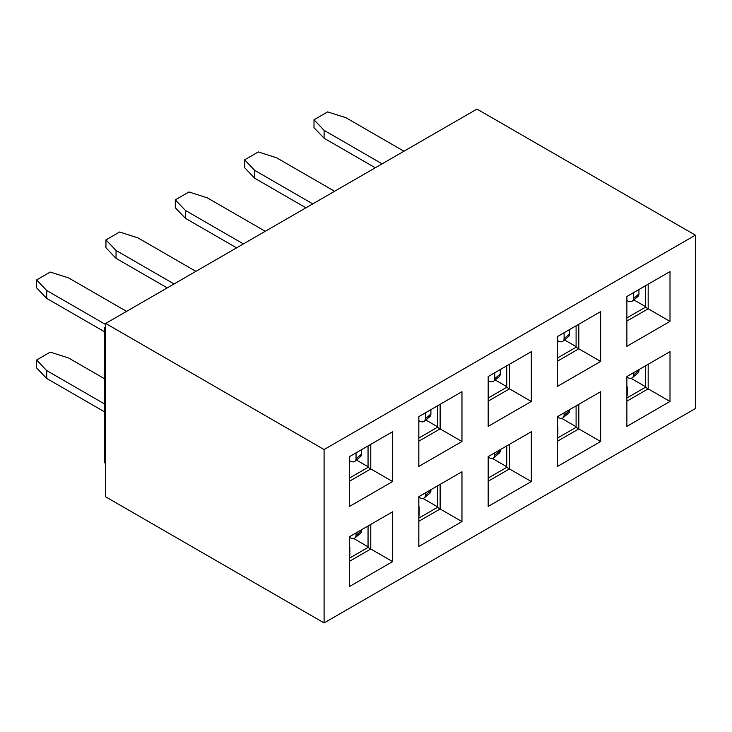 <?xml version="1.0" encoding="UTF-8"?>
<svg xmlns="http://www.w3.org/2000/svg" width="732" height="732" viewBox="0 0 732 732"><rect width="100%" height="100%" fill="white"/><g stroke="black" fill="none" stroke-linecap="round" stroke-linejoin="round"><path stroke-width="1.1" d="M305.93 207.824L254.745 178.269L244.644 167.701L244.644 159.823L258.295 151.945L276.586 157.773L334.606 191.272M312.756 203.88L254.745 170.382L254.745 178.269M244.644 159.823L254.745 170.382M557.528 340.7L559.33 341.423A5.792 3.889 -129.8 0 0 563.036 341.149A5.792 3.889 -129.8 0 0 564.088 338.605L564.088 332.731M564.088 338.605L569.587 334.021L569.587 329.556M569.587 334.021A5.792 3.889 50.2 0 1 568.535 336.574L563.036 341.149M375.278 167.784L324.093 138.229L313.991 127.67L313.991 119.783L327.643 111.904L345.934 117.733L403.945 151.231M382.104 163.84L324.093 130.351L324.093 138.229M313.991 119.783L324.093 130.351M626.876 300.669L628.678 301.392A5.792 3.889 -129.8 0 0 632.384 301.108A5.792 3.889 -129.8 0 0 633.436 298.565L633.436 292.699M633.436 298.565L638.935 293.99L638.935 289.524M638.935 293.99A5.792 3.889 50.2 0 1 637.883 296.533L632.384 301.108M167.244 287.896L116.049 258.341L105.948 247.782L105.948 239.895L119.6 232.017L137.891 237.845L195.911 271.343M174.07 283.952L116.049 250.463L116.049 258.341M105.948 239.895L116.049 250.463M418.832 420.781L420.635 421.504A5.792 3.889 -129.8 0 0 424.34 421.22A5.792 3.889 -129.8 0 0 425.393 418.677L425.393 412.811M425.393 418.677L430.892 414.102L430.892 409.636M430.892 414.102A5.792 3.889 50.2 0 1 429.84 416.645L424.34 421.22M236.592 247.855L185.397 218.301L175.296 207.742L175.296 199.863L188.948 191.976L207.238 197.814L265.258 231.303M243.417 243.921L185.397 210.423L185.397 218.301M175.296 199.863L185.397 210.423M488.18 380.741L489.983 381.464A5.792 3.889 -129.8 0 0 493.688 381.189A5.792 3.889 -129.8 0 0 494.741 378.636L494.741 372.771M494.741 378.636L500.24 374.061L500.24 369.596M500.24 374.061A5.792 3.889 50.2 0 1 499.187 376.605L493.688 381.189M104.31 331.633L46.702 298.382L36.6 287.813L36.6 279.935L50.252 272.057L68.543 277.885L126.563 311.384M105.673 324.541L46.702 290.494L46.702 298.382M36.6 279.935L46.702 290.494M349.484 460.812L351.287 461.535A5.792 3.889 -129.8 0 0 354.993 461.261A5.792 3.889 -129.8 0 0 356.045 458.717L356.045 452.843M356.045 458.717L361.544 454.133L361.544 449.668M361.544 454.133A5.792 3.889 50.2 0 1 360.492 456.686L354.993 461.261M557.528 428.43A5.792 3.34 0 0 0 557.857 427.314L557.857 435.201A5.792 3.34 180 0 1 557.528 436.318M557.857 427.314A5.792 3.34 0 0 0 557.528 426.207M557.528 417.313L559.33 418.036A5.792 3.889 -129.8 0 0 563.036 417.752A5.792 3.889 -129.8 0 0 564.088 415.209L564.088 412.811M564.088 415.209L569.587 410.634A5.792 3.889 50.2 0 1 568.535 413.177L563.036 417.752M569.587 410.634L569.587 409.636M626.876 388.399A5.792 3.34 0 0 0 627.205 387.283L627.205 395.161A5.792 3.34 180 0 1 626.876 396.277M627.205 387.283A5.792 3.34 0 0 0 626.876 386.167M626.876 377.273L628.678 377.996A5.792 3.889 -129.8 0 0 632.384 377.721A5.792 3.889 -129.8 0 0 633.436 375.177L633.436 372.771M633.436 375.177L638.935 370.593A5.792 3.889 50.2 0 1 637.883 373.137L632.384 377.721M638.935 370.593L638.935 369.596M418.832 508.511A5.792 3.34 0 0 0 419.162 507.395L419.162 515.273A5.792 3.34 180 0 1 418.832 516.389M419.162 507.395A5.792 3.34 0 0 0 418.832 506.279M418.832 497.385L420.635 498.108A5.792 3.889 -129.8 0 0 424.34 497.833A5.792 3.889 -129.8 0 0 425.393 495.289L425.393 492.883M425.393 495.289L430.892 490.705A5.792 3.889 50.2 0 1 429.84 493.249L424.34 497.833M430.892 490.705L430.892 489.708M488.18 468.471A5.792 3.34 0 0 0 488.509 467.355L488.509 475.233A5.792 3.34 180 0 1 488.18 476.349M488.509 467.355A5.792 3.34 0 0 0 488.18 466.238M488.18 457.344L489.983 458.067A5.792 3.889 -129.8 0 0 493.688 457.793A5.792 3.889 -129.8 0 0 494.741 455.249L494.741 452.843M494.741 455.249L500.24 450.665A5.792 3.889 50.2 0 1 499.187 453.218L493.688 457.793M500.24 450.665L500.24 449.668M349.484 548.543A5.792 3.34 0 0 0 349.814 547.426L349.814 555.313A5.792 3.34 180 0 1 349.484 556.43M349.814 547.426A5.792 3.34 0 0 0 349.484 546.319M46.702 370.575L46.702 378.453L36.6 367.894L36.6 360.007L46.702 370.575L104.31 403.835M104.31 378.609L68.543 357.957L50.252 352.129L36.6 360.007M46.702 378.453L104.31 411.713M349.484 537.425L351.287 538.148A5.792 3.889 -129.8 0 0 354.993 537.864A5.792 3.889 -129.8 0 0 356.045 535.321L356.045 532.923M356.045 535.321L361.544 530.746A5.792 3.889 50.2 0 1 360.492 533.289L354.993 537.864M361.544 530.746L361.544 529.748M324.093 622.932L105.673 496.836L105.673 323.443L324.093 449.54L324.093 622.932L695.4 408.557L695.4 235.164L324.093 449.54M695.4 235.164L476.98 109.068L105.673 323.443M531.313 431.734L531.313 481.546L488.18 506.443L488.18 456.64L531.313 431.734L509.472 444.342L509.472 468.928L488.18 481.226M531.313 351.653L531.313 401.465L488.18 426.372L488.18 376.559L531.313 351.653L509.472 364.262L509.472 388.857L506.745 387.283L488.18 397.998M349.484 456.631L392.617 431.734L392.617 481.537L349.484 506.443L349.484 456.631M418.832 416.6L461.965 391.693L461.965 441.506L418.832 466.412L418.832 416.6M461.965 521.577L418.832 546.484L418.832 496.671L461.965 471.765L461.965 521.577L437.397 507.395L418.832 518.11M392.617 561.618L349.484 586.524L349.484 536.712L392.617 511.805L392.617 561.618L368.05 547.426L349.484 558.15M626.876 296.487L670.009 271.581L670.009 321.394L626.876 346.3L626.876 296.487M557.528 336.519L600.661 311.622L600.661 361.425L557.528 386.331L557.528 336.519M600.661 441.506L557.528 466.412L557.528 416.6L600.661 391.693L600.661 441.506L578.82 428.897L578.82 404.302L600.661 391.693M670.009 401.465L626.876 426.372L626.876 376.559L670.009 351.653L670.009 401.465L648.168 388.857L648.168 364.271L670.009 351.653M105.673 463.411L104.31 462.624L104.31 327.698L105.673 328.485M353.62 538.468L368.05 546.804M422.968 498.437L437.397 506.764M368.05 466.723L356.466 460.035M437.397 426.683L425.814 419.994M645.441 386.652L631.011 378.325M576.093 426.692L561.664 418.356M506.745 466.723L492.316 458.397M633.848 299.882L645.441 306.571M564.509 339.923L576.093 346.611M495.161 379.963L506.745 386.652M506.745 445.916L506.745 467.355L531.313 481.546M506.745 467.355L488.18 478.069M488.18 401.154L509.472 388.857L531.313 401.465M506.745 365.844L506.745 387.283M349.484 561.298L370.776 549.009L370.776 524.414L392.617 511.805M368.05 525.988L368.05 547.426M105.673 326.911L104.31 327.698M418.832 521.266L440.124 508.969L440.124 484.383L461.965 471.765M437.397 485.957L437.397 507.395M392.617 431.734L370.776 444.342L370.776 468.928L392.617 481.537M368.05 445.916L368.05 467.355L370.776 468.928L349.484 481.226M368.05 467.355L349.484 478.069M461.965 391.693L440.124 404.302L440.124 428.897L461.965 441.506M437.397 405.876L437.397 427.314L440.124 428.897L418.832 441.186M437.397 427.314L418.832 438.038M645.441 365.844L645.441 387.283L648.168 388.857L626.876 401.154M645.441 387.283L626.876 397.998M576.093 405.876L576.093 427.314L578.82 428.897L557.528 441.186M576.093 427.314L557.528 438.038M626.876 321.073L648.168 308.785L645.441 307.202L626.876 317.926M670.009 321.394L648.168 308.785L648.168 284.19L670.009 271.581M645.441 285.764L645.441 307.202M557.528 361.114L578.82 348.816L576.093 347.243L557.528 357.957M600.661 361.425L578.82 348.816L578.82 324.23L600.661 311.622M576.093 325.804L576.093 347.243"/></g></svg>
